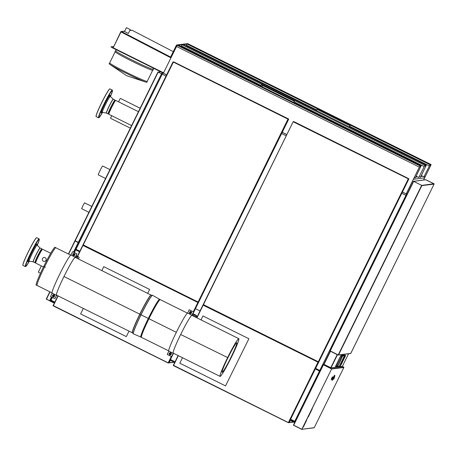 <?xml version="1.0" encoding="UTF-8"?>
<svg xmlns="http://www.w3.org/2000/svg" width="457" height="457" viewBox="0 0 457 457"><rect width="100%" height="100%" fill="white"/><g stroke="black" fill="none" stroke-linecap="round" stroke-linejoin="round"><path stroke-width="0.69" d="M78.564 242.433L74.891 240.902M158.111 72.263L75.194 240.765L78.341 242.33L161.607 73.668M157.893 72.143L74.977 240.645L157.893 72.143M158.179 72.177L160.755 71.823M53.612 302.797L53.269 302.5L54.377 302.705M53.212 302.62L46.454 299.221M54.189 302.614L53.669 302.677M53.269 302.5L46.448 299.255M50.23 300.112L49.636 300.689M78.113 242.513L74.857 240.885L68.407 254.001L75.062 240.993M46.317 298.895L49.813 291.789L46.317 298.895M49.619 300.7L46.254 299.015M50.002 300.575L50.31 300.54M281.632 133.553L286.225 135.838L281.632 133.553M195.465 308.669L200.057 310.954L195.465 308.669M290.641 419.235L294.765 421.285L319.786 370.444L315.661 368.393L316.158 368.639L315.976 369.307L319.957 371.273M406.422 195.55L401.829 193.277L406.376 195.642M406.364 195.67L405.89 195.447L319.483 371.05M162.298 72.594L162.778 72.983L162.126 74.32L161.47 73.948L162.138 74.302M162.189 74.2L166.034 76.113L161.527 73.828L75.359 248.951L79.861 251.23L79.227 251.664L75.062 249.551L73.726 252.27L75.365 248.945M50.676 300.866L54.503 302.768L50.253 300.42L51.687 297.061M50.253 300.42L51.001 300.163L52.361 297.398M319.786 370.444L320.254 370.667M294.765 421.285L295.011 421.971M294.896 422.097L290.298 419.932L294.514 422.028M138.431 111.691L115.764 100.431A7.74 0.594 116.4 0 0 115.661 100.454A7.74 0.594 116.4 0 0 111.617 107.446A7.74 0.594 116.4 0 0 108.835 114.193A7.74 0.594 116.4 0 0 108.875 114.29L131.599 125.578M108.835 114.193L108.795 113.422A7.061 0.543 -63.6 0 1 111.331 107.264A7.061 0.543 -63.6 0 1 115.021 100.888L115.661 100.454M98.518 117.786L96.147 116.609A15.481 1.188 -63.6 0 1 96.09 116.529L96.044 116.398A15.384 1.182 -63.6 0 1 99.06 108.138A15.384 1.182 -63.6 0 1 109.697 88.926L109.823 88.886A15.481 1.188 -63.6 0 1 109.926 88.886L112.296 90.063A15.481 1.188 -63.6 0 0 111.171 91.177A15.481 1.188 -63.6 0 0 101.488 109.394A15.481 1.188 -63.6 0 0 98.518 117.786L99.312 117.426L102.557 112.393A15.207 1.165 -63.6 0 1 100.506 112.382A15.207 1.165 -63.6 0 1 111.314 91.52A15.207 1.165 -63.6 0 1 110.44 96.536L112.491 90.886L112.296 90.063M96.09 116.529A15.481 1.188 -63.6 0 1 99.123 108.218A15.481 1.188 -63.6 0 1 109.823 88.886M108.806 113.61L108.195 113.907A7.74 0.594 -63.6 0 1 108.126 113.919A7.74 0.594 -63.6 0 1 109.611 109.72A7.74 0.594 -63.6 0 1 115.01 100.054A7.74 0.594 -63.6 0 1 115.05 100.117L115.175 100.78M108.8 113.593A7.152 0.548 -63.6 0 1 110.166 109.714A7.152 0.548 -63.6 0 1 115.164 100.791M111.725 115.707L110.645 117.906A0.406 0.406 -97 0 0 110.828 118.449L130.336 128.143M120.619 98.546A0.406 0.406 -97 0 0 120.391 98.506L120.431 98.506A0.406 0.406 83 0 1 120.659 98.541L140.128 108.24M120.391 98.506A0.406 0.406 -97 0 0 120.077 98.729L118.563 101.82M120.659 98.541L140.139 108.223M25.324 266.585L22.953 265.408A15.481 1.188 -63.6 0 1 22.89 265.328L22.85 265.197A15.384 1.182 -63.6 0 1 27.471 253.498A15.384 1.182 -63.6 0 1 35.486 238.834A15.384 1.182 -63.6 0 1 36.503 237.726L36.629 237.686A15.481 1.188 -63.6 0 1 36.731 237.686L39.096 238.862A15.481 1.188 -63.6 0 0 37.977 239.976A15.481 1.188 -63.6 0 0 28.294 258.194A15.481 1.188 -63.6 0 0 25.324 266.585L26.118 266.225L29.362 261.198A15.207 1.165 -63.6 0 1 28.608 258.216A15.207 1.165 -63.6 0 1 38.12 240.319A15.207 1.165 -63.6 0 1 37.246 245.335L39.296 239.691L39.096 238.862M22.89 265.328A15.481 1.188 -63.6 0 1 27.54 253.549A15.481 1.188 -63.6 0 1 35.606 238.8A15.481 1.188 -63.6 0 1 36.629 237.686M41.97 249.591A7.152 0.548 -63.6 0 0 41.438 250.099A7.152 0.548 -63.6 0 0 37.565 257.228A7.152 0.548 -63.6 0 0 35.606 262.392L35 262.706A7.74 0.594 -63.6 0 1 34.932 262.718A7.74 0.594 -63.6 0 1 37.097 257.051A7.74 0.594 -63.6 0 1 41.256 249.413A7.74 0.594 -63.6 0 1 41.816 248.854A7.74 0.594 -63.6 0 1 41.855 248.916L41.981 249.585M43.386 261.193A1.965 1.954 -97 0 0 46.18 259.765A1.965 1.954 -97 0 0 44.015 257.485A1.965 1.954 -97 0 0 43.386 261.193M40.444 273.366L38.331 272.115L41.376 265.923M50.71 253.275L42.57 249.231A7.74 0.594 116.4 0 0 42.467 249.254A7.74 0.594 116.4 0 0 38.422 256.246A7.74 0.594 116.4 0 0 35.64 262.992A7.74 0.594 116.4 0 0 35.68 263.089L43.472 266.962M35.64 262.992L35.6 262.221A7.061 0.543 -63.6 0 1 38.291 255.743A7.061 0.543 -63.6 0 1 41.827 249.688L42.467 249.254M113.542 46.505L111.148 46.803L112.239 47.414L163.537 72.909M112.239 47.414L111.028 47.048M112.119 47.659L163.417 73.149M146.92 82.266A21.045 1.063 -153.8 0 1 146.823 82.317A21.045 1.063 -153.8 0 1 145.589 82.026A21.045 1.063 -153.8 0 1 127.566 73.937A21.045 1.063 -153.8 0 1 110.16 64.597A21.045 1.063 -153.8 0 1 109.154 63.683L109.686 62.917A20.908 1.057 -153.8 0 1 109.686 62.912A20.908 1.057 -153.8 0 0 127.257 72.743A20.908 1.057 -153.8 0 0 147.114 81.426A20.908 1.057 -153.8 0 0 147.205 81.38A20.908 1.057 -153.8 0 1 147.205 81.38L146.92 82.266M152.352 70.247A20.908 1.057 -153.8 0 1 152.335 70.241A20.908 1.057 -153.8 0 1 133.473 61.929A20.908 1.057 -153.8 0 1 115.381 52.058C114.793 51.253 115.01 50.818 116.021 50.756M153.643 68.293L153.175 69.247A20.908 1.057 -153.8 0 1 153.084 69.293A20.908 1.057 -153.8 0 1 133.227 60.604A20.908 1.057 -153.8 0 1 115.655 50.784L116.192 49.682M131.513 30.362L132.113 30.271L173.254 51.624L132.13 30.282M170.947 57.85L120.991 31.927L121.516 31.573L121.042 31.836M121.259 31.699L120.877 31.67A0.531 0.531 -97 0 0 120.774 31.813L113.199 47.762M124.67 31.185L121.493 31.63M120.991 31.927L113.193 47.779L163.583 72.812M126.4 27.671L130.285 29.591L126.395 27.677L124.521 31.493L128.366 33.475L130.285 29.591M162.126 72.617L161.527 73.828L162.126 72.623M162.778 72.983L166.628 74.897M282.232 132.341L286.825 134.621M402.423 192.066L407.021 194.339M316.415 110.548L317.392 108.737L350.342 125.109L349.319 126.897M317.095 109.343L349.942 125.664L317.089 109.343M421.314 175.568L423.902 176.859L429.991 164.709L431.117 164.571L423.616 180.029M402.451 192.003L406.193 193.859L419.349 167.125L420.046 165.931L421.171 165.794L178.361 45.146L177.242 45.283L188.313 43.923L187.187 44.061L186.199 45.843M423.902 176.859L429.694 165.314L430.814 165.177L430.591 165.742L423.559 180.035L424.622 177.876L413.436 179.253L406.256 193.854L419.412 167.119L419.749 166.542L420.868 166.405L415.316 177.916L421.171 165.794M316.37 110.52L317.392 108.737M260.764 86.116L261.718 84.288L294.668 100.66L293.674 102.442M261.421 84.893L294.291 101.231M416.156 176.208L418.743 177.493L424.833 165.343L426.33 165.16L183.514 44.512L182.029 44.695L181.041 46.477M262.586 85.476L261.975 86.716M262.632 85.499L262.021 86.739M296.159 100.483L426.33 165.16L420.474 177.282L419.2 176.688M260.719 86.093L261.718 84.288L182.029 44.695M418.743 177.493L424.536 165.948L426.027 165.765L420.411 177.287M183.525 44.518L263.209 84.105M175.939 46.174L176.636 44.98L177.242 45.283L176.539 46.477L175.939 46.174L170.547 57.131L171.147 57.433L176.539 46.477L163.383 73.211L166.656 74.834M187.701 43.621L188.313 43.923L187.701 43.621L176.636 44.98M282.26 132.279L286.853 134.558M420.046 165.931L177.242 45.283L176.539 46.477L419.349 167.125M414.322 177.459L415.253 177.922M407.324 193.722L406.193 193.859M424.256 176.265A1.314 1.308 83 0 1 424.622 177.876M91.806 206.45L84.579 202.857L83.311 204.867L81.666 208.718L88.915 212.316M109.931 169.61L102.711 166.022A4.941 0.377 116.4 0 0 100.174 170.278A4.941 0.377 116.4 0 0 98.312 174.871L105.567 178.476M338.323 365.2L341.39 358.499M341.516 358.562L338.237 365.229M338.111 365.257L337.163 366.668M340.808 355.552L341.533 355.923L342.539 355.746L340.848 355.489L335.484 366.377L336.461 366.697L335.484 366.377M341.533 355.923L340.848 355.489M342.539 355.746L341.459 358.379L342.63 356.014L341.819 355.375M337.272 366.691L336.192 366.788L341.659 356.134L342.63 356.014M335.461 366.44L336.192 366.788L337.432 366.577L338.066 365.292M341.55 358.499L338.397 365.229L341.556 358.499M342.641 355.986L344.538 355.752L342.647 355.969L344.527 355.746L343.63 355.106M343.584 355.106L341.756 355.335L342.573 355.974M344.492 355.563L339.351 366.291L337.455 366.525L339.065 366.388M343.807 355.129L344.778 355.009L345.589 355.649L344.555 355.74L340.922 363.909L344.144 357.357L344.618 355.769L343.801 355.135M340.819 363.983L344.144 357.357L340.853 363.881M339.157 366.411L340.716 363.875M340.391 366.211L345.589 355.649L340.391 366.211L339.128 366.417L340.237 366.325M323.847 364.286L330.6 367.776L324.007 364.503M330.982 367.834L330.611 367.754M324.35 363.195L323.847 364.258M323.824 364.269L331.022 367.845L342.396 366.331L348.56 353.798M330.754 367.725L337.203 354.621L330.274 351.165M337.203 354.621L337.472 354.735L331.079 367.725M330.874 367.874L342.339 366.451L348.565 353.798M330.542 351.227L324.042 364.395M169.267 362.749L170.107 360.75L169.267 362.749L174.037 362.167M170.467 360.39L170.227 360.807M290.378 420.291L289.127 422.605M290.224 420.086L289.344 422.417L290.418 420.531L289.115 422.599M290.418 420.531L290.658 420.114M198.652 302.191L288.55 119.094L288.116 119.106L288.704 119.186L198.652 302.191L198.064 302.111L288.076 118.923L288.55 119.128M173.374 61.924L174.374 62.226M173.443 61.963L83.191 245.032L173.02 61.906L288.081 119.18M287.796 118.58L174.374 62.221L288.401 118.883M198.104 302.037L83.254 244.912L83.174 245.232M82.974 244.906L173.02 61.906L173.471 61.912M83.157 245.152L198.03 302.231L83.277 245.209M198.349 302.437L198.07 302.111M203.388 304.756L293.217 121.631L203.388 304.756M318.295 361.761L203.445 304.636L203.371 304.956M203.165 304.63L293.217 121.631L293.668 121.636M318.278 361.847L203.474 304.933L203.017 304.933L196.71 317.752L203.222 304.985M203.348 304.876L318.221 361.955L408.272 178.904M408.324 178.83L293.377 121.87L408.392 178.704M408.741 178.853L293.565 121.648M293.64 121.688L293.96 121.648M318.849 361.915L408.895 178.91L318.849 361.915L318.261 361.835M407.992 178.304L294.565 121.95M330.068 350.725L330.32 350.216L330.103 350.719M413.134 181.897L413.442 181.326L413.134 181.897M330.023 350.827L338.22 354.912L421.64 185.382L421.908 185.496L413.516 181.28M350.696 353.507L434.15 183.988L425.833 179.755L413.591 181.263L421.874 185.479M338.448 355.02L350.702 353.501M421.651 185.376L413.591 181.263M413.756 181.286L425.964 179.778M338.197 355.003L330.045 350.845M338.22 354.912L338.546 354.912L421.908 185.496M421.697 185.399L433.956 183.748L425.975 179.784M338.334 355.06L330.217 351.067M291.515 420.903L292.103 420.828M294.685 422.639L291.286 420.931L291.92 420.737M291.349 420.811L291.612 421.114M331.462 368.765L343.727 367.12L343.858 367.479L331.616 368.988L323.442 364.783L293.691 425.216L301.94 429.3L314.182 427.792L343.921 367.359L314.245 427.672L301.9 429.289M331.679 368.868L301.791 429.329M323.288 364.652L331.645 368.85M331.622 368.982L301.997 429.18M331.411 368.748L323.43 364.783M293.691 425.216L322.91 365.274L293.474 425.096M323.173 364.8L322.933 365.286L323.139 364.783M294.742 422.519L291.675 420.994M293.702 425.221L301.649 429.3L293.668 425.336M304.082 425.547L304.619 424.462L304.031 425.593M311.337 410.803L310.971 411.551L311.326 410.792M306.596 420.497L306.007 421.474L306.596 420.497M304.75 424.05L305.282 423.153L304.739 424.045M310.132 413.282L309.566 414.242L310.052 413.259M303.705 426.375L303.408 426.924L303.705 426.375M306.036 421.628L305.499 422.514L306.036 421.628M312.222 408.958L311.914 409.683L312.222 408.958M309.023 415.43L309.543 414.505L309.023 415.43M310.48 412.602L310.76 412.025L310.48 412.602M310.88 411.666L310.76 412.025M308.412 416.801L308.698 416.23L308.412 416.801M308.812 415.864L308.698 416.23M311.828 409.855L311.543 410.226L311.828 409.855M333.987 376.1L334.307 376.254L334.907 375.448A20.936 19.72 108 0 1 334.633 376.071L333.524 377.773A20.936 20.554 131.3 0 0 333.844 377.191L333.987 376.1L334.484 375.254L334.724 375.471M334.484 375.254L334.907 375.448M333.393 376.876L334.147 376.922M333.713 376.808L334.044 376.934L334.307 376.254M334.284 376.797L334.57 376.956L334.33 376.739M334.484 376.968L333.342 379.15M334.57 376.956L333.404 379.167M332.582 379.247L333.136 378.265L332.342 379.259M333.284 376.871L333.536 377.082L332.456 379.281M333.199 377.122L332.319 379.299L333.199 377.122L332.942 376.911L333.61 377.076L332.982 378.419L333.833 377.048L333.587 376.831M333.284 376.865L333.61 377.076M332.645 379.259L333.839 377.048M331.833 379.356L332.662 378.059A35.075 24.238 52.1 0 1 332.593 378.225L331.776 379.35M332.81 376.979L333.176 377.128M332.982 378.836L333.627 378.048A20.936 19.72 108 0 1 333.353 378.67L332.867 378.773M333.073 378.899L332.245 380.373A20.936 20.554 131.3 0 0 332.565 379.79L332.867 379.521L332.45 379.281M332.433 379.407L332.759 379.538L333.022 378.853M332.245 380.373L331.919 380.31L332.268 379.613L332.867 379.521M332.268 379.613L332.565 379.79M333.753 379.121L334.37 377.808A26.026 22.524 165.8 0 1 334.301 377.933L333.639 379.099M334.421 376.819L334.724 376.934M334.473 376.717L334.821 376.922M332.33 378.099A35.075 24.238 52.1 0 1 332.268 378.265L331.765 379.367L331.176 379.333L332.336 376.985L332.673 377.191L332.33 378.099M332.336 376.985L332.587 377.202L331.508 379.396M332.485 377.019L332.85 377.168M333.484 378.373L333.924 377.893A21.588 21.559 -165.5 0 0 334.067 377.591L333.913 377.608A20.936 20.548 131.3 0 0 334.147 377.076M333.364 378.653L333.393 378.67A20.936 20.548 131.3 0 1 333.102 379.201L334.415 376.974M333.393 378.67L333.541 378.653A21.588 21.559 -165.4 0 0 333.684 378.385L333.559 378.402M318.078 362.212L203.176 305.179L318.163 361.944M288.79 422.674L288.43 422.451L318.089 361.955M173.34 365.554L288.458 422.754L173.34 365.554L178.116 355.546L173.283 365.372M318.546 362.133L318.112 362.138L318.7 362.218L288.641 422.691L173.557 365.372L178.339 355.655M203.993 305.207L203.594 305.013L203.971 305.259M196.933 317.866L203.234 305.059M290.275 419.983L318.54 362.127M197.881 302.488L82.98 245.455L83.128 245.209L197.967 302.22M168.593 362.949L168.239 362.727L171.301 356.506M53.149 305.83L168.262 363.029L53.149 305.83L57.925 295.822L53.086 305.647M170.078 360.259L173.397 353.518L168.444 362.967L53.366 305.647L58.148 295.93M84.139 245.638L83.774 245.535M83.385 245.34L83.802 245.483M82.826 245.209L77.376 256.286L82.826 245.215M83.403 245.289L84.111 245.655M77.599 256.394L83.043 245.335M197.892 302.186L198.349 302.403M193.34 311.714L198.001 302.288M197.927 302.414L198.349 302.408M101.911 270.647L103.733 266.642L149.679 289.47L147.617 293.36M83.317 308.435L80.626 313.908L126.332 336.62L129.023 331.148M201.103 319.934L202.919 315.93L248.871 338.757L248.214 340.094L225.524 385.908L179.812 363.195L182.503 357.722M57.216 295.468L56.474 295.559L54.909 298.649L56.519 295.325A21.262 1.634 116.4 0 1 56.462 295.313A21.262 1.634 116.4 0 1 64.157 276.165A21.262 1.634 116.4 0 1 75.268 257.222L76.907 253.898L72.6 251.727L76.982 253.886L75.462 256.971L78.067 256.651L76.102 255.674L78.673 256.954A0.68 0.674 83 0 1 78.975 257.857L78.427 258.976M78.975 257.857L79.015 257.857A0.68 0.674 -97 0 0 78.707 256.948L76.108 255.657M79.015 257.857L78.455 258.993M196.619 317.706L196.961 317.009L196.162 315.284L192.803 313.639L196.521 315.467L195.659 317.232M180.698 334.495A20.993 1.611 116.4 0 0 180.692 334.507L227.957 357.717A16.423 1.262 -63.6 0 1 236.766 342.83A16.423 1.262 -63.6 0 1 230.585 358.099A16.423 1.262 -63.6 0 1 222.148 372.249A16.423 1.262 -63.6 0 1 227.952 357.728L180.675 334.495M193.597 311.885L189.267 309.72L193.597 311.885L191.957 315.21A21.262 1.634 -63.6 0 0 180.846 334.153A21.262 1.634 -63.6 0 0 173.152 353.301A21.262 1.634 -63.6 0 0 173.209 353.312L168.444 362.967M173.911 353.455L173.163 353.547L171.575 356.643L167.222 354.478L168.85 351.165M173.546 353.272L173.26 353.307A21.262 1.634 116.4 0 0 173.437 353.215M192.18 315.501A21.262 1.634 116.4 0 0 192.066 315.221A21.262 1.634 116.4 0 0 192.009 315.204L194.613 314.884L193.888 316.353M193.911 316.358L194.756 314.639L192.151 314.959L193.671 311.874M194.756 314.639L192.791 313.662M173.152 353.301L168.799 351.136A21.262 1.634 -63.6 0 1 176.493 331.988A21.262 1.634 -63.6 0 1 187.604 313.051L189.244 309.72M187.604 313.051L191.957 315.21M190.603 312.177A0.44 0.434 83 0 1 190.798 312.765A0.44 0.434 83 0 1 190.215 312.959A0.44 0.434 83 0 1 190.015 312.377A0.44 0.434 83 0 1 190.603 312.177M190.655 312.08A0.543 0.537 -97 0 0 189.883 312.474A0.543 0.537 -97 0 0 190.483 313.108A0.543 0.537 -97 0 0 190.655 312.08M169.216 354.158A1.085 1.08 83 0 1 171.181 353.29A1.085 1.08 83 0 1 170.37 354.889A1.085 1.08 83 0 1 169.233 354.204M169.758 353.564A0.44 0.434 83 0 1 170.37 353.478A0.44 0.434 83 0 1 170.455 354.095A0.44 0.434 83 0 1 169.844 354.181A0.44 0.434 83 0 1 169.758 353.564M169.684 353.501A0.543 0.537 -97 0 0 170.181 354.364A0.543 0.537 -97 0 0 170.581 353.558A0.543 0.537 -97 0 0 169.684 353.501M190.101 313.268A0.783 0.783 -97 0 0 191.232 312.514A0.783 0.783 -97 0 0 190.015 311.908A0.783 0.783 -97 0 0 190.101 313.268M191.026 313.411L190.015 313.473L189.449 312.628L189.901 311.714L190.98 311.645L191.54 312.491L191.026 313.411L191.54 312.491M189.901 311.714L190.912 311.651L191.472 312.497M169.541 353.33A0.783 0.783 -97 0 0 170.021 354.598A0.783 0.783 -97 0 0 170.878 353.547A0.783 0.783 -97 0 0 169.541 353.33M169.216 354.186L169.37 353.181L170.318 352.821L171.101 353.461L170.947 354.466L169.998 354.826L169.216 354.186M169.998 354.826L171.015 354.455L171.169 353.45L170.318 352.821M189.466 312.651A1.085 1.08 -97 0 0 191.603 312.737A1.085 1.08 -97 0 0 190.409 311.474A1.085 1.08 -97 0 0 189.466 312.599M52.475 295.925A1.085 1.08 -97 0 0 54.611 296.01A1.085 1.08 -97 0 0 53.418 294.748A1.085 1.08 -97 0 0 52.469 295.873M72.829 254.909A1.085 1.08 83 0 1 74.794 254.041A1.085 1.08 83 0 1 73.983 255.64A1.085 1.08 83 0 1 72.846 254.955L72.989 253.932L73.931 253.572L74.72 254.212L74.56 255.217L73.611 255.577L72.829 254.937M74.365 255.069A0.783 0.783 -97 0 0 73.885 253.801A0.783 0.783 -97 0 0 73.029 254.857A0.783 0.783 -97 0 0 74.365 255.069M73.668 255.56L74.628 255.206L74.72 254.212M74.788 254.206L73.931 253.572M78.067 256.651L77.216 258.376L77.924 256.897L75.319 257.217A21.262 1.634 -63.6 0 1 75.376 257.234A21.262 1.634 -63.6 0 1 75.491 257.52M52.161 293.177L50.533 296.49L54.909 298.649M72.554 251.733L70.915 255.063A21.262 1.634 116.4 0 0 59.804 274A21.262 1.634 116.4 0 0 52.109 293.148L56.462 295.313M75.268 257.222L70.915 255.063M53.806 295.131A0.783 0.783 -97 0 0 52.675 295.885A0.783 0.783 -97 0 0 53.892 296.49A0.783 0.783 -97 0 0 53.806 295.131M52.909 294.988L53.983 294.919L52.909 294.988L52.458 295.902L53.023 296.747L54.029 296.684L54.549 295.765L53.983 294.919M53.92 294.925L54.549 295.765M54.48 295.77L54.029 296.684M53.223 296.233A0.44 0.434 83 0 1 53.023 295.65A0.44 0.434 83 0 1 53.612 295.451A0.44 0.434 83 0 1 53.806 296.039A0.44 0.434 83 0 1 53.223 296.233M53.189 296.325A0.543 0.537 -97 0 0 53.96 295.93A0.543 0.537 -97 0 0 53.36 295.302A0.543 0.537 -97 0 0 53.189 296.325M74.068 254.846A0.44 0.434 83 0 1 73.457 254.932A0.44 0.434 83 0 1 73.371 254.321A0.44 0.434 83 0 1 73.983 254.229A0.44 0.434 83 0 1 74.068 254.846M74.16 254.903A0.543 0.537 -97 0 0 73.663 254.041A0.543 0.537 -97 0 0 73.263 254.852A0.543 0.537 -97 0 0 74.16 254.903M139.534 314.039L141.127 314.856M45.42 267.276L43.729 266.442A21.193 1.628 -63.6 0 1 55.103 247.237L55.88 247.774A21.056 1.617 -63.6 0 1 55.891 247.78M37.148 285.494A21.056 1.617 -63.6 0 1 37.131 285.488L36.24 285.197A21.193 1.628 -63.6 0 1 43.723 266.454L44.58 266.871A21.056 1.617 -63.6 0 1 55.874 247.774L70.732 255.155M139.796 314.17L63.986 276.514L139.796 314.17A21.056 1.617 -63.6 0 1 151.084 295.079L75.216 257.382M51.995 292.874L37.131 285.488A21.056 1.617 -63.6 0 1 44.58 266.871L43.723 266.454M148.919 318.718A21.062 1.617 116.4 0 0 141.476 337.34A21.062 1.617 116.4 0 0 141.487 337.34A21.056 1.617 116.4 0 1 148.948 318.729L176.328 332.319L148.948 318.729A21.056 1.617 116.4 0 1 160.241 299.632A21.062 1.617 116.4 0 0 160.218 299.621L152.575 295.308A21.519 1.651 116.4 0 0 141.036 314.81L148.953 318.718L141.03 314.827A21.519 1.651 116.4 0 0 133.427 333.85L140.87 337.077A21.091 1.617 116.4 0 1 148.325 318.426L151.261 319.866M220.228 376.288A20.925 1.605 116.4 0 0 231.128 357.78A20.925 1.605 116.4 0 0 238.765 338.803A20.925 1.605 116.4 0 0 228.014 356.826A20.925 1.605 116.4 0 0 220.143 376.277A20.925 1.605 116.4 0 0 220.228 376.288M141.03 314.827L148.331 318.42A21.091 1.617 116.4 0 1 159.642 299.295M227.535 357.78A21.056 1.617 116.4 0 0 220.085 376.397A21.056 1.617 116.4 0 0 230.899 358.259A21.056 1.617 116.4 0 0 238.822 338.677A21.056 1.617 116.4 0 0 227.54 357.768M161.35 73.703L158.208 72.137M75.079 241.01L68.63 254.109M50.036 291.903L46.471 299.141M49.739 300.46L51.464 296.953M73.503 252.161L78.221 242.57M330.28 351.096L323.613 364.646M162.126 74.32L75.719 249.922M74.4 252.607L76.016 249.316M51.001 300.163L54.846 302.071M170.444 359.51L175.042 361.795M170.101 360.207L174.7 362.492L170.107 360.207M108.126 113.919L106.367 113.062L102.391 112.365A8.906 0.685 -63.6 0 1 104.087 107.532A8.906 0.685 -63.6 0 1 109.657 97.055A8.906 0.685 -63.6 0 1 110.314 96.421L110.011 95.753M102.539 111.342A9.945 0.765 -63.6 0 1 102.768 108.383A9.945 0.765 -63.6 0 1 109.354 95.856A9.945 0.765 -63.6 0 1 109.583 97.158M106.367 113.062A7.758 0.594 -63.6 0 1 107.846 108.852A7.758 0.594 -63.6 0 1 112.696 99.723A7.758 0.594 -63.6 0 1 113.267 99.169L110.314 96.421M106.464 113.09A7.74 0.594 -63.6 0 1 107.949 108.897A7.74 0.594 -63.6 0 1 112.793 99.786A7.74 0.594 -63.6 0 1 113.353 99.232L113.267 99.169M33.172 261.861L33.27 261.89A7.74 0.594 -63.6 0 1 34.755 257.697A7.74 0.594 -63.6 0 1 39.599 248.585A7.74 0.594 -63.6 0 1 40.159 248.031L40.073 247.974A7.758 0.594 -63.6 0 0 39.502 248.522A7.758 0.594 -63.6 0 0 34.646 257.651A7.758 0.594 -63.6 0 0 33.172 261.861L29.197 261.17A8.906 0.685 -63.6 0 1 30.893 256.331A8.906 0.685 -63.6 0 1 36.463 245.855A8.906 0.685 -63.6 0 1 37.12 245.22L36.817 244.558M28.58 261.261A9.945 0.765 -63.6 0 1 29.939 256.354A9.945 0.765 -63.6 0 1 36.154 244.655A9.945 0.765 -63.6 0 1 36.823 244.672M129.811 30.55L132.102 30.271M170.592 57.039L121.522 31.579M405.959 195.328L406.553 194.116M431.111 164.571L188.307 43.923L431.117 164.571M430.591 165.742L429.729 165.314M349.611 126.303L429.294 165.902M317.358 108.743L187.187 44.061M429.991 164.709L350.308 125.115M186.49 45.249L316.661 109.931M181.332 45.889L261.016 85.482M424.833 165.343L294.668 100.666M425.804 166.331L424.936 165.902M293.965 101.854L424.136 166.537M419.777 166.537L420.646 166.965M290.995 101.117L421.165 165.794M178.356 45.146L258.045 84.739M415.693 177.145L417.572 176.91M420.851 176.511L422.736 176.276M336.398 366.668L341.596 356.106M342.482 355.706L344.447 355.466M344.778 355.009L345.498 355.38L344.515 355.523M340.516 363.943L339.18 366.365M337.763 354.815L337.409 354.861M289.464 422.474L293.383 421.994M288.378 119.226L198.332 302.231M173.769 61.924L288.076 118.923M408.575 178.95L318.523 361.955M408.592 178.607L408.272 178.647M330.32 350.216L413.139 181.903L330.32 350.216M338.546 354.912L350.787 353.404L434.087 184.114L421.845 185.616M413.659 181.412L330.24 350.947M324.162 364.577L323.527 364.657M342.344 366.434L343.727 367.12L342.344 366.434M318.375 362.258L288.641 422.691M192.974 313.725L198.504 302.494L192.974 313.725M198.184 302.534L193.602 311.84M194.876 316.844L195.727 315.113M140.962 314.77A21.456 1.645 -63.6 0 1 152.421 295.308L152.649 295.388M152.421 295.308L151.204 295.119A21.085 1.617 -63.6 0 0 139.939 314.245A21.085 1.617 -63.6 0 0 132.444 332.867L133.33 333.724A21.456 1.645 -63.6 0 1 140.956 314.782M132.444 332.867L132.341 332.799A21.056 1.617 -63.6 0 1 139.791 314.182M187.427 313.136L160.218 299.621A21.062 1.617 116.4 0 0 148.925 318.706M78.318 242.444L75.171 240.885M158.042 72.115L160.681 71.789M161.47 73.954L75.062 249.556M51.681 297.061L50.316 299.849M102.391 112.365L101.677 112.525L102.545 111.308M115.01 100.054L113.353 99.232M29.197 261.17L28.483 261.324L29.351 260.107M40.073 247.974L37.12 245.22M41.816 248.854L40.159 248.031M34.932 262.718L33.27 261.89M44.603 257.411L44.015 257.485M45.083 261.313L44.495 261.381M110.16 64.597L126.68 75.731L145.589 82.026M115.147 51.812L109.68 62.917M152.672 70.275L147.205 81.38M152.335 70.241L152.775 70.269C153.409 69.961 153.478 69.515 152.975 68.944M121.202 31.516L124.721 31.082M129.862 30.453L131.799 30.213M339.18 366.411L337.397 366.628M174.237 362.264L169.061 362.898M293.583 422.091L289.252 422.622M323.362 364.635L324.087 364.543M132.341 332.799L56.348 295.039M168.684 350.856L140.87 337.077M173.037 353.021L220.085 376.397M191.906 315.364L238.822 338.677"/></g></svg>
